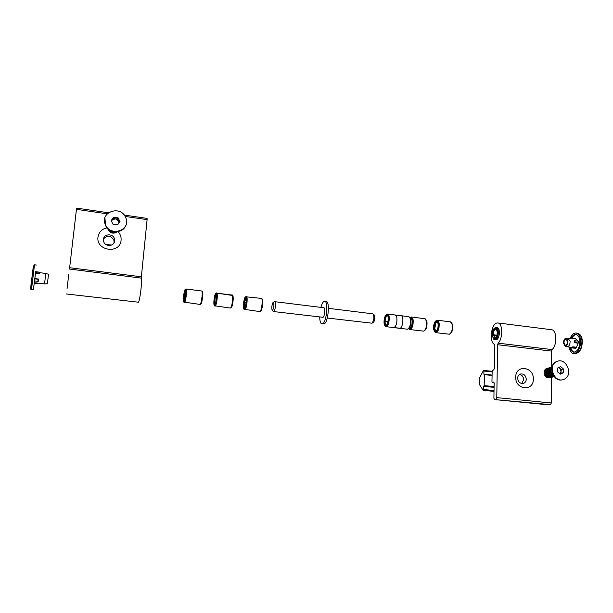 <?xml version="1.0" encoding="UTF-8"?>
<svg xmlns="http://www.w3.org/2000/svg" width="613" height="613" viewBox="0 0 613 613"><rect width="100%" height="100%" fill="white"/><g stroke="black" fill="none" stroke-linecap="round" stroke-linejoin="round"><path stroke-width="0.92" d="M493.664 382.106L492.262 382.336L491.963 381.646L492.155 371.141L492.538 370.29L493.649 370.014L494.423 368.306L494.829 345.579L494.377 344.314C489.136 342.322 491.036 324.507 496.63 323.082L497.833 322.944C502.783 323.013 503.081 338.506 498.177 343.173L552.106 349.571L551.577 351.096L551.501 367.317M497.833 322.944L551.447 329.71C556.872 329.848 557.416 345.058 552.106 349.571M515.717 377.179C515.15 389.937 533.716 391.814 533.356 379.064C533.923 366.459 515.495 364.383 515.717 377.179M517.633 378.221C518.192 382.16 520.176 383.861 523.594 383.34C525.28 382.612 526.176 381.217 526.283 379.148C525.701 375.156 523.678 373.47 520.222 374.083C518.606 374.827 517.74 376.206 517.633 378.221M521.717 383.516L523.694 379.692C523.479 376.803 522.1 375.049 519.556 374.428M495.151 327.779L497.204 327.656C500.583 327.74 499.779 339.035 496.338 339.771L495.718 339.832M549.263 367.846L548.145 368.152C545.953 369.478 545.317 371.562 546.237 374.397C547.463 376.811 549.21 377.777 551.478 377.309L551.332 402.994L550.497 404.649L548.788 404.856M493.434 382.083L494.155 383.454L493.894 398.159L494.515 399.576L549.01 404.879M550.497 404.649L494.622 399.569M495.978 399.324L496.768 397.622L551.332 402.994M551.577 351.096L497.672 344.736L496.768 397.622M497.672 344.736L498.177 343.173M66.411 293.972L138.477 302.217C139.986 300.37 142.477 279.39 141.335 278.118L69.484 269.061L76.594 208.114L69.484 269.061M107.168 227.852C101.919 228.956 98.854 232.028 97.973 237.085C95.881 251.069 120.209 254.28 121.075 240.258C121.351 237.024 120.347 234.135 118.064 231.607M114.7 240.901L114.378 238.488C112.654 233.201 103.72 233.882 103.39 239.354L103.796 241.982C105.727 247.131 114.416 246.25 114.7 240.901M114.095 242.817L113.849 239.936C110.578 235.384 107.099 235.108 103.428 239.101M68.74 274.57L67.078 288.501L68.74 274.57M147.051 218.466L147.105 219.63L125.167 216.443M69.621 267.712L141.358 276.785L147.105 219.63M141.358 276.785L141.335 278.118M567.462 341.341L566.106 339.081C564.742 339.311 564.037 340.636 563.991 343.05L565.347 345.311C566.703 345.081 567.408 343.763 567.462 341.341M569.117 347.042C569.753 350.927 571.247 353.111 573.599 353.578C578.159 352.843 580.511 348.468 580.657 340.468C580.166 336.07 578.649 333.595 576.105 333.043C573.707 332.936 571.73 334.69 570.182 338.307M569.983 347.15C570.619 350.146 571.875 351.824 573.753 352.176C577.691 351.533 579.722 347.763 579.852 340.859C579.423 337.058 578.113 334.92 575.921 334.445C574.006 334.33 572.381 335.656 571.048 338.414M576.327 334.529C574.596 334.66 573.117 335.97 571.914 338.445M575.186 342.621L574.389 342.713L574.251 340.851L575.048 340.759L575.186 342.621L578.427 343.019L578.281 341.157L575.048 340.759M566.803 346.72L567.148 346.805C569.063 346.491 570.052 344.629 570.121 341.234L567.86 338.07M572.197 347.916L571.676 347.326L572.764 346.805L573.285 347.395L572.197 347.916L575.431 348.299L576.519 347.786L573.285 347.395M574.389 342.713L578.113 343.165L576.481 347.249L572.764 346.805M563.508 343.288L565.079 346.146C566.895 346.038 567.853 344.353 567.945 341.096C567.745 339.273 567.109 338.307 566.044 338.207C564.389 338.667 563.539 340.361 563.508 343.288M577.921 341.112L576.166 339.05L568.213 338.07M570.818 347.249C571.385 349.985 572.504 351.632 574.174 352.191M575.845 339.012L575.806 338.514L572.58 338.115L572.174 338.552M576.481 347.249L576.519 347.786M571.791 338.506L572.58 338.115M48.366 275.643L47.5 282.739L48.366 275.643M35.738 271.705L33.37 289.803L35.715 271.697M39.033 272.111L39.661 272.8L39.523 273.773L38.895 273.084L39.033 272.111L35.454 271.666M48.534 274.256L47.37 283.773L48.534 274.256L45.799 273.436L44.527 283.911L34.106 282.662M35.248 273.245L39.523 273.773M34.305 280.938L37.868 281.367L38.113 279.267L38.857 279.068L34.589 278.547M38.857 279.068L38.611 281.168L37.868 281.367M38.267 283.16L37.669 283.558L34.06 283.122M35.324 272.647L38.895 273.084M38.113 279.267L34.558 278.831M547.156 368.29L546.382 368.543C544.206 369.869 543.57 371.945 544.482 374.773C545.616 377.049 547.271 378.045 549.44 377.738M547.639 368.206L546.52 368.513C544.336 369.838 543.7 371.915 544.62 374.742C545.838 377.148 547.578 378.114 549.846 377.639M548.451 368.03L547.194 368.359C545.011 369.685 544.375 371.769 545.286 374.597C546.428 376.88 548.083 377.876 550.259 377.577M547.493 368.26L547.332 368.329C545.149 369.662 544.513 371.739 545.424 374.566C546.643 376.98 548.39 377.945 550.666 377.478M548.781 367.93L548.007 368.183C545.815 369.509 545.179 371.593 546.099 374.428C547.24 376.711 548.896 377.708 551.072 377.409M549.593 367.746L548.819 367.999C546.627 369.325 545.991 371.409 546.911 374.252C548.053 376.543 549.715 377.539 551.892 377.24M550.076 367.662L548.957 367.969C546.765 369.294 546.129 371.378 547.049 374.221C548.275 376.635 550.03 377.608 552.305 377.133M550.413 367.562L549.639 367.815C547.447 369.149 546.811 371.233 547.731 374.076C548.873 376.374 550.535 377.37 552.719 377.064M550.895 367.478L549.777 367.785C547.585 369.118 546.942 371.202 547.869 374.045C549.095 376.466 550.849 377.439 553.125 376.964M551.233 367.379L550.459 367.631C548.26 368.965 547.624 371.057 548.543 373.899C549.692 376.206 551.355 377.202 553.539 376.895M551.723 367.294L550.597 367.601C548.397 368.934 547.761 371.026 548.681 373.869C549.915 376.298 551.669 377.271 553.953 376.796M549.363 373.723C550.489 375.999 552.137 377.003 554.298 376.742C552.183 376.918 550.589 375.907 549.509 373.7C548.581 370.842 549.217 368.75 551.416 367.417L551.279 367.448C549.079 368.781 548.443 370.873 549.363 373.723M551.984 367.202L551.439 367.379M551.984 367.21L551.577 367.348M551.961 367.333C549.869 368.712 549.279 370.781 550.19 373.547C551.072 375.432 552.413 376.459 554.213 376.643M551.861 367.823C550.505 369.355 550.221 371.202 551.018 373.371L553.899 376.236M551.945 367.379C549.968 368.804 549.432 370.85 550.328 373.524L554.183 376.597M551.715 369.164L551.846 373.194L553.148 375.087M551.838 367.961C550.62 369.493 550.39 371.286 551.156 373.348L553.815 376.121M551.708 369.601L551.984 373.164L552.941 374.696M557.845 361.172L556.305 361.67C547.355 365.195 553.125 382.474 562.382 379.792M564.221 379.225C573.745 375.263 566.32 357.065 556.987 361.463L556.773 361.563C547.394 365.294 554.244 383.332 563.6 379.478L564.221 379.225M560.297 374.152L557.516 371.769L557.707 368.007L560.688 366.635L563.462 369.011L563.27 372.765L560.297 374.152M558.834 367.486L561.194 369.501L563.462 369.011M561.194 369.501L560.995 373.24L563.27 372.765M560.995 373.24L559.861 373.777M559.838 373.754L561.094 371.371L559.807 368.321L558.474 367.654M107.658 228.365L108.225 230.082C110.087 232.871 112.593 233.737 115.765 232.695L117.221 231.729M107.704 228.411L108.256 230.005C110.11 232.794 112.623 233.668 115.788 232.618L117.16 231.729M107.98 228.672L108.378 229.637C110.24 232.427 112.754 233.3 115.926 232.25L116.792 231.768M108.049 228.733L108.401 229.561C110.263 232.35 112.777 233.224 115.949 232.174L116.7 231.768M108.486 229.109L108.524 229.185C110.394 231.982 112.907 232.856 116.087 231.806L116.118 231.791M118.914 223.032L118.531 220.849L119.359 222.404M104.877 217.868L105.643 225.661C109.558 233.867 123.221 233.553 125.864 225.3M125.358 216.78C119.635 204.788 99.436 212.719 105.413 224.772L105.72 225.4C111.359 237.085 130.921 229.898 125.956 218.121L125.358 216.78M120.002 221.485L117.612 224.894L113.183 224.488L111.152 220.665L113.551 217.255L117.972 217.676L120.002 221.485M111.351 221.048L113.551 217.255M113.121 218.542L117.52 218.956L117.972 217.676M117.52 218.956L118.531 220.849L115.321 218.749L111.926 220.236L111.451 221.224M109.635 229.936L114.715 231.722M109.405 229.783C110.93 231.407 112.792 232.066 114.991 231.745M108.601 229.201C110.432 231.875 112.892 232.741 115.972 231.791M494.086 387.378L483.626 386.305L483.144 390.305L479.22 384.198L479.343 378.351L483.442 370.505L483.933 371.049L483.872 374.206L492.078 375.079M483.872 374.206L492.078 375.225L484.331 374.405M492.078 375.478L484.423 374.658L484.201 385.592L494.101 386.604M494.093 386.949L483.772 385.983L494.093 387.033M387.554 315.641L387.079 315.687C386.014 316.438 385.355 318.208 385.102 321.013L384.374 320.997C384.642 317.978 385.355 316.063 386.504 315.258L387.109 315.243C389.071 315.825 388.144 324.714 386.052 325.357L385.868 325.411C384.857 325.373 384.351 324.001 384.359 321.312L384.044 321.45C383.999 324.07 384.435 325.656 385.339 326.208L386.021 326.2C388.749 325.327 389.508 313.542 386.788 314.339L386.542 314.415C385.194 315.366 384.366 317.611 384.052 321.143L384.872 321.319M387.148 314.132L387.661 314.04C390.335 314.017 389.339 325.787 386.596 326.629L385.416 326.269M386.113 326.706L400.174 328.254C402.841 327.495 403.99 316.607 401.492 315.81L387.661 314.04M387.998 321.365L385.102 321.013M387.937 321.672L385.087 321.319C385.064 323.595 385.47 324.867 386.297 325.12L386.397 325.128M385.087 321.319L384.359 321.312M373.256 314.117L374.091 314.798C375.332 317.174 375.102 319.779 373.401 322.599L373.179 322.699M327.242 318.017L372.083 323.212C374.129 319.825 374.405 316.706 372.919 313.848L328.43 308.316M273.015 302.485C271.651 305.649 271.406 308.339 272.295 310.569L272.624 310.439C274.026 307.136 274.249 304.431 273.298 302.332L273.015 302.485M274.501 301.803L274.816 301.688C276.156 301.581 275.406 310.247 273.973 311.404L273.329 311.373M274.816 301.688L323.848 307.749C325.449 307.68 324.775 316.208 323.089 317.312L273.613 311.565M320.898 307.389C321.672 304.523 322.576 302.623 323.61 301.68L324.675 301.282C328.415 301.09 326.821 321.128 322.882 323.61L321.909 323.948C320.568 323.58 319.833 321.296 319.71 317.113M324.675 301.282L326.223 301.473C329.986 301.289 328.392 321.319 324.43 323.794L321.909 323.948M408.741 328.721L409.162 329.051C411.499 328.591 412.587 325.557 412.426 319.955C412.105 318.093 411.492 317.212 410.595 317.312L410.105 317.534M410.641 317.289L411.522 317.005L413.154 319.825C413.384 325.304 412.327 328.553 409.99 329.564L409.2 329.081M425.698 319.189L426.977 321.748C427.276 326.423 426.372 329.457 424.273 330.851L424.257 330.859M409.99 329.564L423.667 331.143C425.897 329.664 426.855 326.438 426.541 321.473L425.184 318.768L411.522 317.005M410.495 318.162L411.024 318.216L412.097 320.423C412.319 324.476 411.553 327.097 409.798 328.277L409.269 328.2M409.622 327.679L410.335 327.993M411.476 318.614L410.71 318.752M411.882 319.473L410.863 319.35M411.944 319.672L410.894 319.542M438.425 323.158C438.05 321.273 437.383 320.4 436.41 320.53L435.268 321.381L435.391 322.086L436.962 321.442L438.08 323.618C438.356 327.587 437.575 330.177 435.743 331.38L434.012 329.104L435.146 321.557C433.812 323.802 433.322 326.468 433.675 329.556L434.992 332.131C437.49 331.779 438.632 328.783 438.425 323.158M437.008 320.247L436.41 320.53L437.391 320.224L439.146 323.028C439.437 328.468 438.341 331.679 435.866 332.667L435.506 332.553M451.39 322.407L452.708 324.921C453.061 329.472 452.156 332.468 449.988 333.916M435.866 332.667L449.383 334.208C451.697 332.698 452.662 329.51 452.287 324.652L450.471 321.848L437.391 320.224M437.904 322.875L435.881 322.622L434.724 328.974L436.287 331.104M437.414 321.84L436.012 322.453L435.391 322.086M437.843 322.676L436.012 322.453M435.881 322.622L435.261 322.254M245.798 296.83L245.644 296.776C244.909 296.991 244.265 298.73 243.706 302.002L243.882 302.132C244.365 299.29 244.924 297.803 245.56 297.673L245.667 297.719C246.97 298.316 245.575 308.814 244.25 308.423L244.104 308.362C243.545 307.603 243.453 305.634 243.828 302.454L243.66 302.332C243.208 306.048 243.315 308.347 243.974 309.251L244.12 309.312C245.66 309.925 247.33 297.527 245.798 296.83M246.02 296.615L246.51 296.531C248.135 297.267 246.388 310.347 244.74 309.78L244.572 309.711M262.058 298.853C263.69 299.542 262.088 311.657 260.418 311.266L260.081 311.419M244.12 309.312L259.728 311.573C261.498 311.986 263.199 299.121 261.467 298.393L245.644 296.776M245.951 298.202L244.602 302.263L243.882 302.132M246.097 302.447L244.602 302.263M246.081 302.584L243.66 302.332M246.058 302.776L244.556 302.592C244.212 305.381 244.281 307.19 244.756 308.002M244.556 302.592L243.828 302.454M216.32 293.581L216.159 294.424C216.489 295.972 216.389 298.301 215.86 301.427C215.408 303.657 214.964 304.799 214.519 304.845C213.868 304.033 213.868 301.565 214.519 297.443C214.956 295.236 215.401 294.087 215.845 293.995L215.975 293.091C215.447 293.16 214.925 294.501 214.404 297.113C213.646 301.987 213.653 304.868 214.427 305.757C214.941 305.649 215.462 304.324 215.975 301.757C216.596 298.102 216.711 295.374 216.32 293.581L217.056 293.298C217.477 295.198 217.354 298.094 216.688 301.987C216.144 304.699 215.6 306.117 215.048 306.224L214.803 306.04M232.197 294.884L232.871 295.596M232.296 295.075L217.017 293.175L232.886 295.52M214.427 305.757L230.296 308.048C230.894 307.971 231.476 306.569 232.043 303.849C232.718 299.979 232.817 297.098 232.342 295.198L232.932 295.642C233.384 297.428 233.285 300.148 232.649 303.78C232.12 306.347 231.568 307.665 231.009 307.741L230.611 307.918M216.213 294.615L215.224 297.665C214.703 300.822 214.634 303.044 215.025 304.332M216.404 292.907L215.975 293.091M232.342 295.198L217.056 293.298M216.282 293.458L217.017 293.175M185.486 289.374L185.379 289.298C184.865 289.405 184.337 291.114 183.8 294.424L185.348 290.278C186.222 291.091 184.774 301.772 183.877 301.167L183.754 294.761C183.272 298.539 183.241 300.945 183.655 301.979L183.823 302.086C184.888 302.347 186.467 290.278 185.486 289.374M185.877 289.091L186.222 289.075C187.272 290.026 185.593 302.845 184.452 302.554L184.275 302.447M202.313 291.397L202.413 291.481C203.554 292.424 201.884 304.745 200.696 304.109L200.236 304.309M183.823 302.086L199.999 304.423C201.256 304.952 202.995 291.995 201.8 291.014L186.084 288.984M185.547 291.014L184.643 294.73L183.915 294.585M185.471 294.83L184.643 294.73M185.463 294.907L183.754 294.761M185.433 295.167L184.59 295.06L184.398 300.454M184.59 295.06L183.869 294.914M495.925 328.783L496.384 329.181L495.212 329.235C493.917 330.254 493.243 332.093 493.197 334.759L492.484 334.79C492.53 331.917 493.25 329.932 494.653 328.836L495.925 328.783C497.909 331.878 497.633 335.05 495.089 338.284L494.745 338.437C493.488 338.598 492.737 337.479 492.492 335.081L492.101 335.311L493.68 339.127L495.128 339.081C498.484 337.472 498.4 326.629 495.059 327.855L494.614 328.047C492.982 329.334 492.139 331.656 492.086 335.02L492.385 335.142M496.185 327.534C499.342 327.587 498.921 337.97 495.695 339.487L494.699 339.709L493.634 339.096M496.951 335.211L493.197 334.759M492.484 334.79L492.086 335.02M496.875 335.495L493.212 335.05L495.296 338.154L494.745 338.437M493.212 335.05L492.492 335.081M393.845 327.633L407.637 329.235C410.066 327.342 410.948 323.779 410.289 318.553L408.871 316.676L395.385 315.005L396.757 316.875C397.331 322.599 396.366 326.185 393.845 327.633L393.584 327.557M409.645 317.166L410.748 318.883C411.369 323.802 410.534 327.158 408.25 328.943L408.204 328.966M492.316 382.328L494.001 382.504L492.262 382.336M107.229 213.83L76.472 209.355M582.304 340.813C582.22 348.682 579.752 352.988 574.887 353.732C579.461 352.996 581.814 348.621 581.959 340.629C581.461 336.231 579.944 333.756 577.4 333.204L576.105 333.043M33.271 266.548L33.477 265.973M31.493 289.581C30.688 290.47 30.566 288.493 31.125 283.658L33.409 266.257L34.52 264.801L31.493 289.581L33.37 289.803M30.765 288.194L33.263 266.609M109.903 245.484L107.083 245.1M492.139 371.93L483.933 371.049M494.032 390.55L483.565 389.493M523.594 383.34L522.521 383.562M494.515 399.576L548.896 404.886M114.378 238.488L113.849 239.936M147.105 218.397L124.224 215.063M108.447 212.757L76.594 208.114M573.599 353.578L574.887 353.732M567.148 346.805L571.707 347.356M565.079 346.146L566.964 346.774M566.044 338.207L568.029 338.054M582.296 340.751C581.975 336.56 580.342 334.047 577.4 333.204M36.397 265.038L34.52 264.801M45.799 273.436L39.538 272.662M47.37 283.773L44.527 283.911M556.987 361.463L556.52 361.57M105.628 244.296L111.482 245.093M483.657 370.398L492.147 371.309M483.144 390.305L494.017 391.401M386.788 314.339L387.408 314.048M386.305 325.204L385.868 325.411M385.339 326.208L385.868 326.637M272.295 310.569L273.574 311.557M273.298 302.332L274.777 301.68M410.595 317.312L411.208 317.021M409.162 329.051L409.683 329.48M410.258 328.055L409.798 328.277M411.415 318.538L411.024 318.216M436.234 331.143L435.743 331.38M437.375 321.787L436.962 321.442M185.379 289.298L186.114 288.991M495.059 327.855L495.618 327.58M493.68 339.127L494.155 339.533"/></g></svg>
